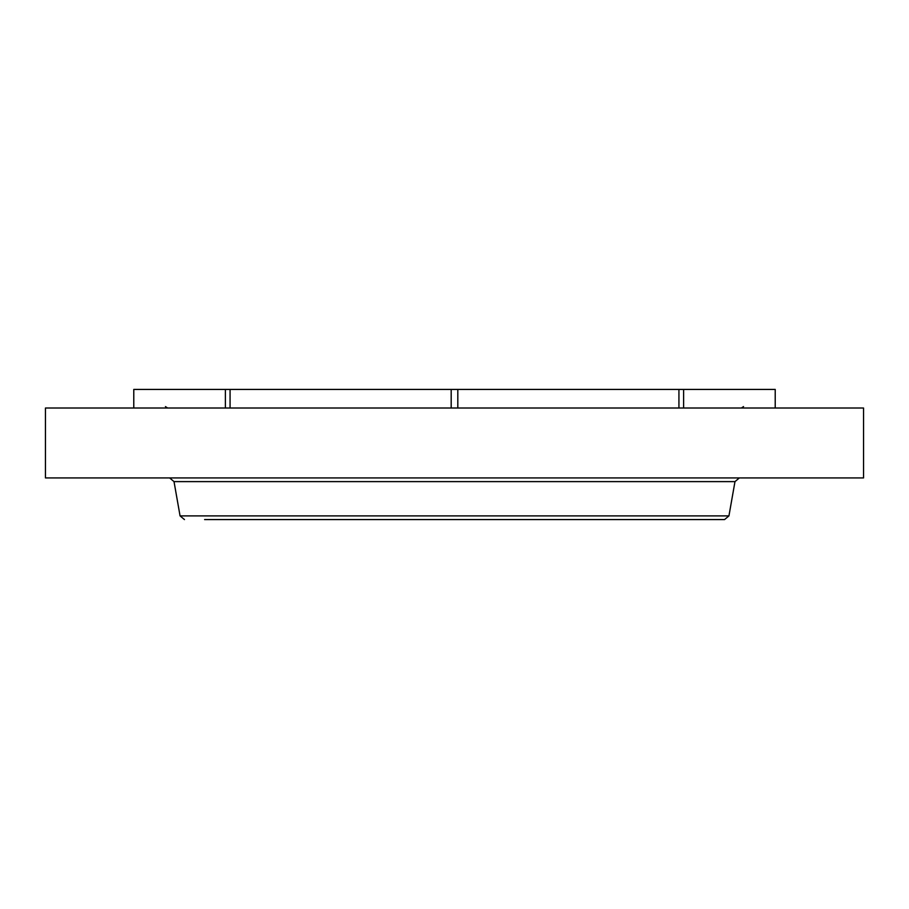 <?xml version="1.0" encoding="UTF-8"?>
<svg xmlns="http://www.w3.org/2000/svg" width="909" height="909" viewBox="0 0 909 909"><rect width="100%" height="100%" fill="white"/><g stroke="black" fill="none" stroke-linecap="round" stroke-linejoin="round"><path stroke-width="1.36" d="M683.625 408.016L683.625 389.427L775.218 389.427L775.218 408.016M133.782 408.016L133.782 389.427L683.625 389.427M225.375 408.016L225.375 389.427M451.182 408.016L451.182 389.427M230.068 408.016L230.068 389.427M457.818 408.016L457.818 389.427M678.932 408.016L678.932 389.427M45.45 408.016L863.55 408.016L863.55 477.929L45.45 477.929L45.45 408.016M204.605 519.573L724.541 519.573L728.938 515.892L734.983 481.611L739.369 477.929M235.204 519.573L583.964 519.573M728.938 515.892L180.062 515.892L174.017 481.611L734.983 481.611M174.017 481.611L169.631 477.929M743.539 406.596L741.403 408.016M165.461 406.596L167.597 408.016M180.062 515.892L184.459 519.573"/></g></svg>
